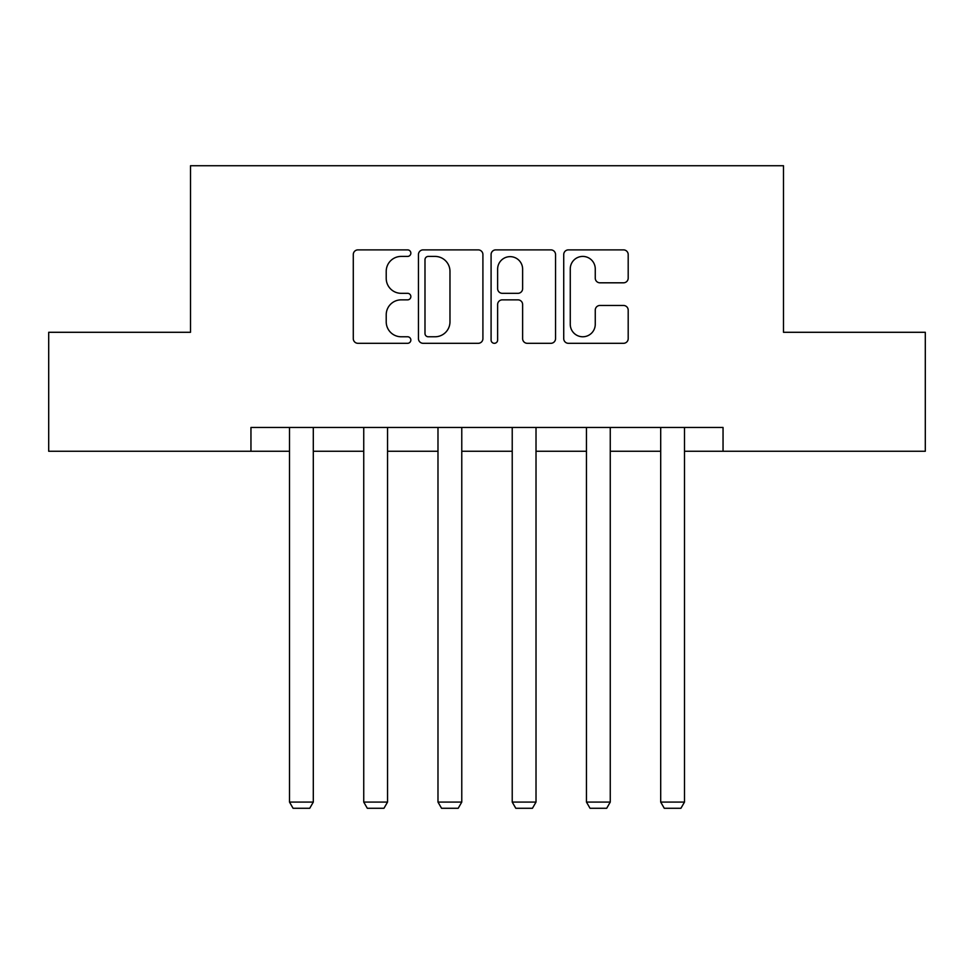 <?xml version="1.0" encoding="UTF-8"?>
<svg xmlns="http://www.w3.org/2000/svg" width="974" height="974" viewBox="0 0 974 974"><rect width="100%" height="100%" fill="white"/><g stroke="black" fill="none" stroke-linecap="round" stroke-linejoin="round"><path stroke-width="1.46" d="M410.858 253.155A3.275 3.275 0 0 0 407.595 249.88L357.957 249.88A4.675 4.675 0 0 0 353.282 254.555L353.282 338.635A4.675 4.675 0 0 0 357.957 343.311L407.595 343.311A3.275 3.275 0 0 0 410.858 340.036A3.275 3.275 0 0 0 407.595 336.773L401.166 336.773A14.951 14.951 0 0 1 386.215 321.822L386.215 314.809A14.951 14.951 0 0 1 401.166 299.858L407.595 299.858A3.275 3.275 0 0 0 410.858 296.595A3.275 3.275 0 0 0 407.595 293.32L401.166 293.32A14.951 14.951 0 0 1 386.215 278.381L386.215 271.369A14.951 14.951 0 0 1 401.166 256.418L407.595 256.418A3.275 3.275 0 0 0 410.858 253.155M623.518 282.813A4.675 4.675 0 0 0 628.193 278.138L628.193 254.555A4.675 4.675 0 0 0 623.518 249.88L568.402 249.88A4.675 4.675 0 0 0 563.727 254.555L563.727 338.635A4.675 4.675 0 0 0 568.402 343.311L623.518 343.311A4.675 4.675 0 0 0 628.193 338.635L628.193 310.146A4.675 4.675 0 0 0 623.518 305.471L599.923 305.471A4.675 4.675 0 0 0 595.26 310.146L595.26 324.269A12.492 12.492 0 0 1 582.756 336.773A12.492 12.492 0 0 1 570.265 324.269L570.265 268.921A12.492 12.492 0 0 1 582.756 256.418A12.492 12.492 0 0 1 595.26 268.921L595.26 278.138A4.675 4.675 0 0 0 599.923 282.813L623.518 282.813M250.951 451.254L48.7 451.254L48.7 332.292L190.514 332.292L190.514 165.726L783.486 165.726L783.486 332.292L925.3 332.292L925.3 451.254L723.049 451.254L723.049 427.464L250.951 427.464L250.951 451.254L289.509 451.254M482.909 254.555A4.675 4.675 0 0 0 478.246 249.88L423.118 249.88A4.675 4.675 0 0 0 418.455 254.555L418.455 338.635A4.675 4.675 0 0 0 423.118 343.311L478.246 343.311A4.675 4.675 0 0 0 482.909 338.635L482.909 254.555M495.754 249.88L550.882 249.88A4.675 4.675 0 0 1 555.545 254.555L555.545 338.635A4.675 4.675 0 0 1 550.882 343.311L527.287 343.311A4.675 4.675 0 0 1 522.624 338.635L522.624 304.533A4.675 4.675 0 0 0 517.949 299.858L502.304 299.858A4.675 4.675 0 0 0 497.629 304.533L497.629 340.036A3.275 3.275 0 0 1 494.354 343.311A3.275 3.275 0 0 1 491.091 340.036L491.091 254.555A4.675 4.675 0 0 1 495.754 249.88M313.299 451.254L363.74 451.254M387.542 451.254L437.983 451.254M461.773 451.254L512.227 451.254M536.017 451.254L586.458 451.254M610.26 451.254L660.701 451.254M684.491 451.254L723.049 451.254M428.256 256.418A3.275 3.275 0 0 0 424.993 259.693L424.993 333.498A3.275 3.275 0 0 0 428.256 336.773L435.037 336.773A14.951 14.951 0 0 0 449.976 321.822L449.976 271.369A14.951 14.951 0 0 0 435.037 256.418L428.256 256.418M522.624 269.153A12.492 12.492 0 0 0 510.12 256.649A12.492 12.492 0 0 0 497.629 269.153L497.629 288.657A4.675 4.675 0 0 0 502.304 293.32L517.949 293.32A4.675 4.675 0 0 0 522.624 288.657L522.624 269.153M313.299 427.464L313.299 802.089L289.509 802.089L289.509 427.464M313.299 802.089L309.732 808.274L293.077 808.274L289.509 802.089M387.542 427.464L387.542 802.089L363.74 802.089L363.74 427.464M387.542 802.089L383.963 808.274L367.308 808.274L363.74 802.089M461.773 427.464L461.773 802.089L437.983 802.089L437.983 427.464M461.773 802.089L458.206 808.274L441.551 808.274L437.983 802.089M536.017 427.464L536.017 802.089L512.227 802.089L512.227 427.464M536.017 802.089L532.449 808.274L515.794 808.274L512.227 802.089M610.26 427.464L610.26 802.089L586.458 802.089L586.458 427.464M610.26 802.089L606.692 808.274L590.037 808.274L586.458 802.089M684.491 427.464L684.491 802.089L660.701 802.089L660.701 427.464M684.491 802.089L680.923 808.274L664.268 808.274L660.701 802.089"/></g></svg>
